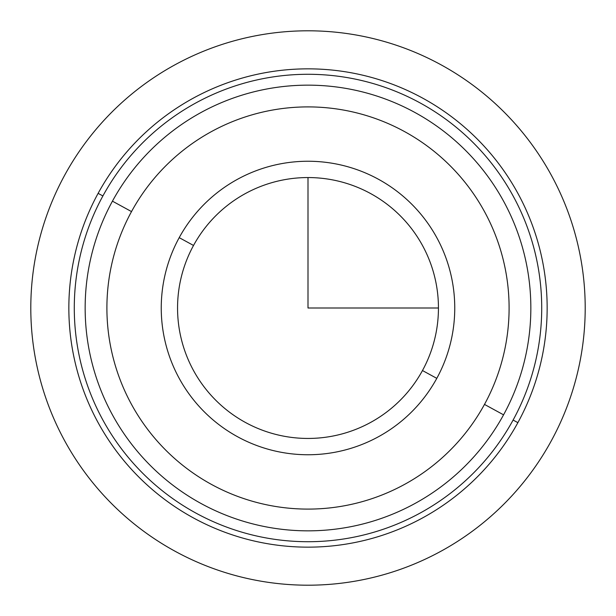 <?xml version="1.0" encoding="UTF-8"?>
<svg xmlns="http://www.w3.org/2000/svg" width="616" height="616" viewBox="0 0 616 616"><rect width="100%" height="100%" fill="white"/><g stroke="black" fill="none" stroke-linecap="round" stroke-linejoin="round"><path stroke-width="0.92" d="M179.21 237.645A146.754 146.754 0 0 1 378.355 179.21A146.754 146.754 0 0 1 436.79 378.355L422.476 370.539A130.446 130.446 0 0 0 370.539 193.524A130.446 130.446 0 0 0 193.524 245.461L179.21 237.645L193.524 245.461A130.446 130.446 0 0 0 245.461 422.476A130.446 130.446 0 0 0 422.476 370.539L436.79 378.355A146.754 146.754 0 0 1 237.645 436.79A146.754 146.754 0 0 1 179.21 237.645A146.754 146.754 0 0 0 237.645 436.79A146.754 146.754 0 0 0 436.79 378.355A146.754 146.754 0 0 0 378.355 179.21A146.754 146.754 0 0 0 179.21 237.645M102.895 195.95A233.718 233.718 0 0 1 420.05 102.895A233.718 233.718 0 0 1 513.105 420.05A233.718 233.718 0 0 1 195.95 513.105A233.718 233.718 0 0 1 102.895 195.95L98.121 193.347A239.154 239.154 0 0 1 422.653 98.121A239.154 239.154 0 0 1 517.879 422.653L513.105 420.05A233.718 233.718 0 0 0 420.05 102.895A233.718 233.718 0 0 0 102.895 195.95A233.718 233.718 0 0 0 195.95 513.105A233.718 233.718 0 0 0 513.105 420.05L517.879 422.653A239.154 239.154 0 0 1 193.347 517.879A239.154 239.154 0 0 1 98.121 193.347L102.895 195.95M517.879 422.653A239.154 239.154 0 0 0 422.653 98.121A239.154 239.154 0 0 0 98.121 193.347A239.154 239.154 0 0 0 193.347 517.879A239.154 239.154 0 0 0 517.879 422.653M193.524 245.461A130.446 130.446 0 0 1 370.539 193.524A130.446 130.446 0 0 1 422.476 370.539A130.446 130.446 0 0 1 245.461 422.476A130.446 130.446 0 0 1 193.524 245.461M503.565 414.838A222.846 222.846 0 0 0 414.838 112.435A222.846 222.846 0 0 0 112.435 201.162A222.846 222.846 0 0 0 201.162 503.565A222.846 222.846 0 0 0 503.565 414.838A222.846 222.846 0 0 1 201.162 503.565A222.846 222.846 0 0 1 112.435 201.162L131.516 211.588A201.109 201.109 0 0 1 404.412 131.516A201.109 201.109 0 0 1 484.484 404.412A201.109 201.109 0 0 1 211.588 484.484A201.109 201.109 0 0 1 131.516 211.588A201.109 201.109 0 0 0 211.588 484.484A201.109 201.109 0 0 0 484.484 404.412L503.565 414.838L484.484 404.412A201.109 201.109 0 0 0 404.412 131.516A201.109 201.109 0 0 0 131.516 211.588L112.435 201.162A222.846 222.846 0 0 1 414.838 112.435A222.846 222.846 0 0 1 503.565 414.838M308 177.554L308 308L438.446 308M585.2 308A277.2 277.2 0 0 1 308 585.2A277.2 277.2 0 0 1 30.8 308A277.2 277.2 0 0 1 308 30.8A277.2 277.2 0 0 1 585.2 308"/></g></svg>
